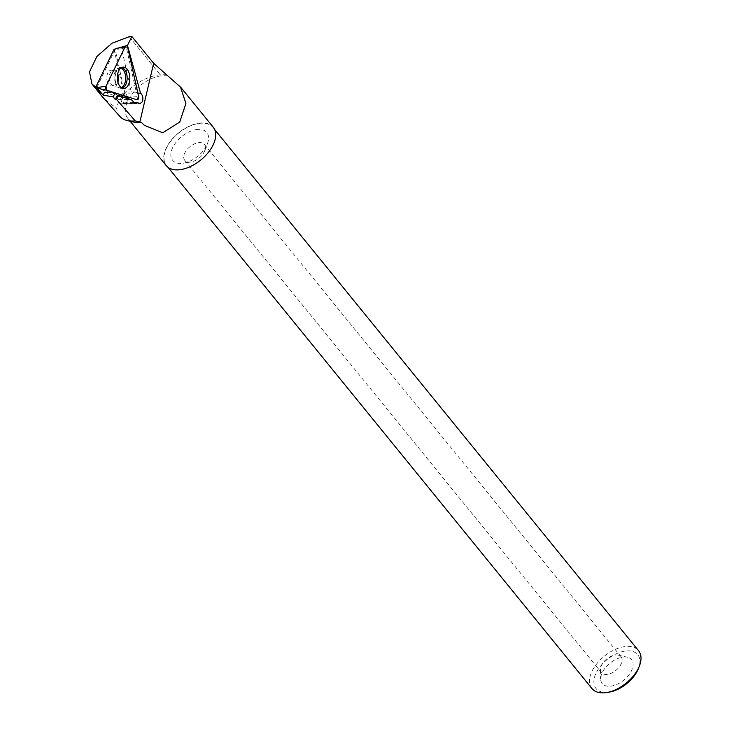 <?xml version="1.0" encoding="UTF-8"?>
<svg xmlns="http://www.w3.org/2000/svg" width="729" height="729" viewBox="0 0 729 729"><rect width="100%" height="100%" fill="white"/><g stroke="black" fill="none" stroke-linecap="round" stroke-linejoin="round"><path stroke-width="0.55" stroke-dasharray="3.65 2.73" d="M107.072 80.709A7.891 4.611 88.7 0 0 111.555 85.967A7.891 4.611 88.7 0 0 115.984 77.967A7.891 4.611 88.7 0 0 111.191 70.184A7.891 4.611 88.7 0 0 107.072 80.709M114.052 49.335L124.65 97.057L97.622 88.528M124.65 97.057L128.769 97.987L126.773 97.558L138.592 96.483M121.679 48.77L126.354 47.403L136.441 92.802L131.512 93.057L121.679 48.77L115.155 49.545L97.322 86.396L97.44 88.3L95.736 87.179M119.911 116.44A35.256 20.376 -39.1 0 1 116.749 108.512L104.265 98.88M166.804 74.741L160.234 74.786C141.59 76.354 117.752 95.007 116.749 108.512M167.57 75.998A30.345 17.532 -39.1 0 0 135.202 90.25A30.345 17.532 -39.1 0 0 127.766 118.317A30.345 17.532 -39.1 0 0 134.346 122.208M213.26 127.265A30.345 17.532 -39.1 0 0 178.66 132.806A30.345 17.532 -39.1 0 0 166.185 165.556M622.703 657.139A18.936 10.944 140.9 0 1 627.487 657.257A18.936 10.944 140.9 0 1 623.805 680.13A18.936 10.944 140.9 0 1 600.669 679.073A18.936 10.944 140.9 0 1 622.703 657.139M609.116 692.14A26.873 15.528 140.9 0 1 595.301 674.926A26.873 15.528 140.9 0 1 625.127 651.07A26.873 15.528 140.9 0 1 638.558 668.192M591.984 688.586A30.026 17.35 140.9 0 1 596.413 664.237A30.026 17.35 140.9 0 1 624.471 646.65A30.026 17.35 140.9 0 1 638.568 650.696M198.917 123.429A30.026 17.35 140.9 0 1 213.014 127.466A30.026 17.35 140.9 0 1 200.666 159.87A30.026 17.35 140.9 0 1 166.431 165.355A30.026 17.35 140.9 0 1 170.859 141.007A30.026 17.35 140.9 0 1 198.917 123.429M615.139 655.052A12.63 7.299 140.9 0 1 618.329 655.134A12.63 7.299 140.9 0 1 621.062 656.747A12.63 7.299 140.9 0 1 615.877 670.379A12.63 7.299 140.9 0 1 601.48 672.685A12.63 7.299 140.9 0 1 600.45 669.669A12.63 7.299 140.9 0 1 615.139 655.052M198.425 142.693A12.63 7.299 140.9 0 1 204.348 144.388A12.63 7.299 140.9 0 1 204.731 150.739A12.63 7.299 140.9 0 1 190.898 161.984A12.63 7.299 140.9 0 1 184.756 160.316A12.63 7.299 140.9 0 1 186.624 150.083A12.63 7.299 140.9 0 1 198.425 142.693M196.465 129.562A22.016 12.721 140.9 0 1 207.464 143.586A22.016 12.721 140.9 0 1 183.343 163.205A22.016 12.721 140.9 0 1 172.026 149.108A22.016 12.721 140.9 0 1 196.465 129.562M126.354 47.403L127.01 46.055M136.441 92.802A5.522 3.226 -91.3 0 1 136.615 92.783A5.522 3.226 -91.3 0 1 137.863 93.175M131.512 93.057L124.859 93.212L115.155 49.545M128.987 98.962L129.088 99.408A6.315 3.691 88.7 0 0 129.161 99.718L117.087 95.818M115.091 92.938L111.154 92.182L128.614 97.303M104.493 92.328L117.369 96.492L118.071 99.663A6.315 3.691 88.7 0 0 121.661 103.864A6.315 3.691 88.7 0 0 122.837 103.509L133.999 103.254M123.001 95.49A5.522 3.226 88.7 0 0 123.757 102.844A6.315 3.691 88.7 0 1 123.183 103.299L122.837 103.509M124.859 93.212A5.522 3.226 88.7 0 0 123.046 95.381M131.375 99.673L129.161 99.718M123.757 102.844L133.115 102.625M126.7 102.188A5.522 3.226 -91.3 0 1 124.322 104.119A5.522 3.226 -91.3 0 1 121.306 100.939A5.522 3.226 -91.3 0 1 121.688 95.007A5.522 3.226 -91.3 0 1 124.067 93.075A5.522 3.226 -91.3 0 1 127.083 96.246A5.522 3.226 -91.3 0 1 126.7 102.188M117.369 96.492L124.03 96.337M97.322 86.396L96.064 86.505M115.865 48.479L127.693 47.403M122.226 88.173A10.47 6.124 -91.3 0 1 120.95 88.318A10.47 6.124 -91.3 0 1 114.9 77.994A10.47 6.124 -91.3 0 1 120.467 67.405A10.47 6.124 -91.3 0 1 121.743 67.487M120.823 68.07A10.006 5.841 88.7 0 0 117.005 69.009A10.006 5.841 88.7 0 0 113.997 78.012A10.006 5.841 88.7 0 0 117.415 86.869A10.006 5.841 88.7 0 0 121.278 87.635M117.898 82.031A7.891 4.611 -91.3 0 1 114.052 85.904A7.891 4.611 -91.3 0 1 109.56 80.655A7.891 4.611 -91.3 0 1 113.688 70.13A7.891 4.611 -91.3 0 1 117.706 73.829M118.071 99.663L129.088 99.408M123.183 103.299L133.662 103.053M129.252 36.696L160.234 74.786M111.555 85.967L114.052 85.904L120.95 88.318L123.502 88.482M111.191 70.184L113.688 70.13L120.467 67.405L123.01 67.123M130.127 121.224L127.766 118.317M166.431 165.355L168.016 167.315M213.014 127.466L214.608 129.425M600.45 669.669L600.669 679.073M618.329 655.134L627.487 657.257M184.756 160.316L601.48 672.685M204.348 144.388L621.062 656.747M204.731 150.739L207.464 143.586M190.898 161.984L183.343 163.205M136.615 92.783L124.067 93.075M139.795 103.764L124.322 104.119M121.661 103.864L135.257 103.554"/><path stroke-width="1.09" d="M97.622 88.528L95.426 87.835L114.052 49.335L126.062 45.763A2.506 1.467 88.7 0 0 125.188 46.61L106.024 86.204A2.506 1.467 88.7 0 0 106.935 90.296L136.997 99.782A2.506 1.467 88.7 0 0 137.079 99.8A2.506 1.467 88.7 0 0 138.592 96.483L127.693 47.403A2.506 1.467 88.7 0 0 126.062 45.763M95.426 87.835L106.024 86.204M117.733 81.366A10.698 6.251 88.7 0 0 123.502 88.482A10.698 6.251 88.7 0 0 129.407 74.221A10.698 6.251 88.7 0 0 123.01 67.123A10.698 6.251 88.7 0 0 117.733 81.366M97.44 88.3L103.117 95.171L104.493 92.328L111.154 92.182M104.265 98.88L101.377 95.681L97.066 88.355M102.543 96.948L119.911 116.44A35.256 20.376 -39.1 0 0 127.21 120.549A35.256 20.376 -39.1 0 0 135.22 120.886L116.512 99.481L115.3 99.527L117.087 95.818L118.298 95.791L131.375 99.673L135.284 103.554L137.499 102.525L139.795 103.764L142.283 101.823C143.476 98.233 142.893 95.335 140.524 93.148L127.475 45.444L131.821 36.45L153.646 63.286L180.51 87.125L185.913 103.491L179.735 122.071L162.722 132.796L144.388 125.333L141.444 122.481L135.22 120.886M103.117 95.171L113.205 96.839L115.3 99.527M118.298 95.791L116.512 99.481M127.21 120.549L134.346 122.208A30.345 17.532 -39.1 0 0 141.444 122.481M130.127 121.224L166.185 165.556A30.345 17.532 -39.1 0 0 180.428 169.638A30.345 17.532 -39.1 0 0 208.786 151.869A30.345 17.532 -39.1 0 0 213.26 127.265L180.573 87.07M214.608 129.425L638.568 650.696A30.026 17.35 140.9 0 1 639.479 665.796L638.558 668.192A26.873 15.528 140.9 0 1 609.116 692.14L606.574 692.55A30.026 17.35 140.9 0 1 591.984 688.586L168.016 167.315M639.479 665.796A30.026 17.35 140.9 0 1 606.574 692.55M127.01 46.055L127.475 45.444M137.863 93.175A5.522 3.226 -91.3 0 1 137.899 93.203L127.293 45.462M113.205 96.839L115.091 92.938L128.614 97.303L128.987 98.962M137.899 93.203L140.524 93.148M133.115 102.625L137.499 102.525M131.821 36.45L129.252 36.696L111.984 43.239L96.911 56.47L89.521 71.816L91.918 83.917L95.736 87.179M96.064 86.505L94.989 86.587M138.592 96.483L127.693 47.403C127.001 45.562 126.172 45.298 125.188 46.61L106.024 86.204L106.935 90.296L136.997 99.782L138.592 96.483M125.188 46.61L115.865 48.479M106.935 90.296L96.702 88.072M121.743 67.487A10.47 6.124 -91.3 0 1 126.737 74.358A10.47 6.124 -91.3 0 1 122.226 88.173M121.278 87.635A10.006 5.841 88.7 0 0 125.297 74.54A10.006 5.841 88.7 0 0 120.823 68.07M117.706 73.829A7.891 4.611 -91.3 0 1 118.171 75.388A7.891 4.611 -91.3 0 1 117.898 82.031M139.84 122.089L153.646 63.286M133.999 103.254L136.533 103.19M133.662 103.053L136.897 102.98M91.909 83.926L101.431 95.645"/></g></svg>
